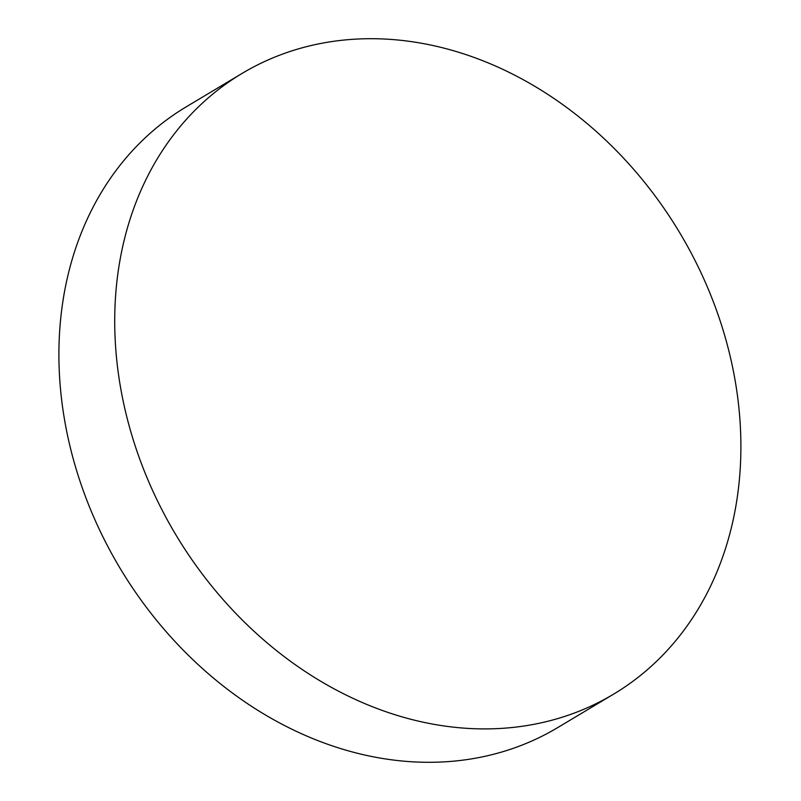 <?xml version="1.0" encoding="UTF-8"?>
<svg xmlns="http://www.w3.org/2000/svg" width="801" height="801" viewBox="0 0 801 801"><rect width="100%" height="100%" fill="white"/><g stroke="black" fill="none" stroke-linecap="round" stroke-linejoin="round"><path stroke-width="1.2" d="M242.122 73.392L186.303 106.783A361.712 293.737 59.1 0 0 60.255 323.284A361.712 293.737 59.1 0 0 342.938 749.275A361.712 293.737 59.1 0 0 557.676 727.608L613.496 694.217A361.712 293.737 -120.9 0 1 398.758 715.884A361.712 293.737 -120.9 0 1 126.147 414.237A361.712 293.737 -120.9 0 1 242.122 73.392A361.712 293.737 -120.9 0 1 456.86 51.725A361.712 293.737 -120.9 0 1 729.471 353.371A361.712 293.737 -120.9 0 1 613.496 694.217"/></g></svg>

